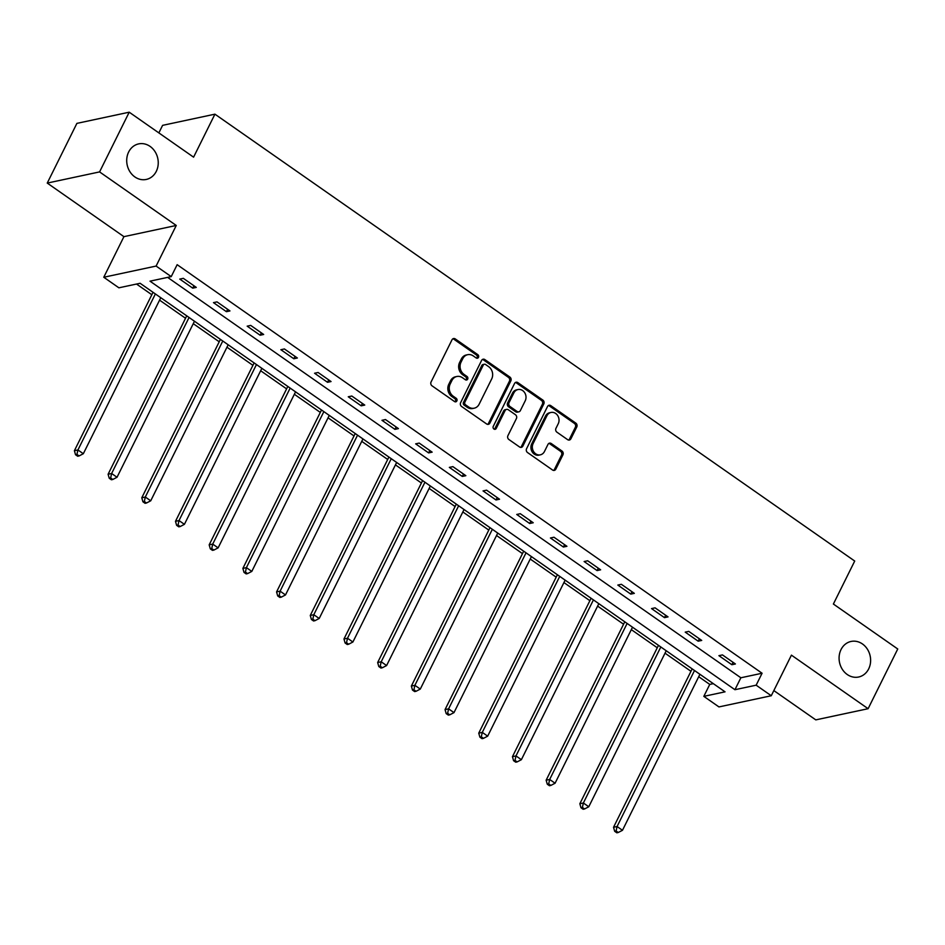 <?xml version="1.0" encoding="UTF-8"?>
<svg xmlns="http://www.w3.org/2000/svg" width="945" height="945" viewBox="0 0 945 945"><rect width="100%" height="100%" fill="white"/><g stroke="black" fill="none" stroke-linecap="round" stroke-linejoin="round"><path stroke-width="1.42" d="M478.489 357.34A1.949 1.677 77.9 0 0 477.816 354.67L455.289 338.936A2.788 2.398 77.9 0 0 452.005 339.798L431.062 381.993A2.788 2.398 77.9 0 0 432.019 385.82L454.545 401.554A1.949 1.677 77.9 0 0 456.175 398.27L453.257 396.238A8.918 7.678 77.9 0 1 450.198 383.989L451.934 380.481A8.918 7.678 77.9 0 1 456.86 376.488A8.918 7.678 77.9 0 1 462.448 377.716L465.365 379.748A1.949 1.677 77.9 0 0 466.995 376.464L464.078 374.433A8.918 7.678 77.9 0 1 461.018 362.195L462.766 358.675A8.918 7.678 77.9 0 1 467.68 354.694A8.918 7.678 77.9 0 1 473.268 355.911L476.185 357.954A1.949 1.677 77.9 0 0 478.489 357.34M476.658 358.179A1.949 1.677 77.9 0 0 476.398 354.966L453.872 339.231A2.788 2.398 77.9 0 0 452.856 338.83M455.017 401.79A1.949 1.677 77.9 0 0 454.758 398.577L451.84 396.534L453.257 396.238M465.838 379.984A1.949 1.677 77.9 0 0 465.578 376.771L462.66 374.74L464.078 374.433M841.026 649.581A18.179 15.652 77.9 0 0 842.349 669.367A18.179 15.652 77.9 0 0 858.651 677.01A18.179 15.652 77.9 0 0 868.679 668.895A18.179 15.652 77.9 0 0 867.345 649.109A18.179 15.652 77.9 0 0 851.055 641.454A18.179 15.652 77.9 0 0 841.026 649.581M128.65 152.015A18.179 15.652 77.9 0 0 129.985 171.801A18.179 15.652 77.9 0 0 146.274 179.444A18.179 15.652 77.9 0 0 156.303 171.328A18.179 15.652 77.9 0 0 154.968 151.543A18.179 15.652 77.9 0 0 138.679 143.888A18.179 15.652 77.9 0 0 128.65 152.015M567.614 439.649A2.788 2.398 77.9 0 0 570.898 438.787L576.781 426.951A2.788 2.398 77.9 0 0 575.824 423.124L550.805 405.641A2.788 2.398 77.9 0 0 547.521 406.515L526.578 448.71A2.788 2.398 77.9 0 0 527.523 452.537L552.541 470.008A2.788 2.398 77.9 0 0 555.825 469.145L562.925 454.84A2.788 2.398 77.9 0 0 561.968 451.013L551.266 443.536A2.788 2.398 77.9 0 0 547.982 444.398L544.462 451.497A7.465 6.426 77.9 0 1 540.351 454.828A7.465 6.426 77.9 0 1 533.665 451.686A7.465 6.426 77.9 0 1 533.122 443.571L546.907 415.788A7.465 6.426 77.9 0 1 551.018 412.457A7.465 6.426 77.9 0 1 557.704 415.599A7.465 6.426 77.9 0 1 558.247 423.714L555.955 428.345A2.788 2.398 77.9 0 0 556.912 432.172L567.614 439.649M756.154 685.184L771.274 695.744L718.944 706.919L703.824 696.359L725.039 691.834L140.108 283.276L118.893 287.812L103.773 277.251L156.102 266.065L171.222 276.625L150.007 281.161L734.938 689.708L756.154 685.184L762.083 673.242L177.152 264.683L171.222 276.625M129.217 112.195L99.579 171.907L47.25 183.082L76.888 123.382L129.217 112.195L193.583 157.165L214.928 114.168L854.717 561.046L833.384 604.032L897.75 648.991L868.112 708.703L791.426 655.145L771.274 695.744M47.25 183.082L123.925 236.652L176.254 225.465L99.579 171.907M176.254 225.465L156.102 266.065M510.843 380.894A2.788 2.398 77.9 0 0 509.887 377.067L484.868 359.596A2.788 2.398 77.9 0 0 481.584 360.458L460.628 402.653A2.788 2.398 77.9 0 0 461.585 406.48L486.604 423.951A2.788 2.398 77.9 0 0 489.888 423.088L510.843 380.894L509.426 381.189A2.788 2.398 77.9 0 0 508.469 377.374L483.45 359.891A2.788 2.398 77.9 0 0 482.434 359.49M517.836 382.619L542.855 400.089A2.788 2.398 77.9 0 1 543.812 403.917L522.857 446.111A2.788 2.398 77.9 0 1 519.573 446.985L508.871 439.496A2.788 2.398 77.9 0 1 507.914 435.68L516.407 418.564A2.788 2.398 77.9 0 0 515.45 414.737L508.351 409.776A2.788 2.398 77.9 0 0 505.067 410.638L496.219 428.451A1.949 1.677 77.9 0 1 493.255 426.384L514.553 383.481A2.788 2.398 77.9 0 1 517.836 382.619L516.419 382.926L541.438 400.396L542.855 400.089M773.837 690.582L815.783 719.877L868.112 708.703M214.928 114.168L162.599 125.354L158.854 132.902M167.643 277.393L740.868 677.778L762.083 673.242M179.774 279.094L192.745 288.154L196.276 287.398L183.318 278.338L179.774 279.094M213.475 302.636L226.434 311.685L229.966 310.929L217.007 301.88L213.475 302.636M247.177 326.167L260.135 335.227L263.667 334.471L250.708 325.411L247.177 326.167M280.866 349.709L293.824 358.757L297.368 358.001L284.398 348.953L280.866 349.709M314.567 373.24L327.525 382.288L331.057 381.544L318.099 372.484L314.567 373.24M348.256 396.782L361.214 405.83L364.758 405.074L351.8 396.026L348.256 396.782M381.957 420.312L394.915 429.361L398.447 428.605L385.489 419.556L381.957 420.312M415.658 443.843L428.617 452.903L432.148 452.147L419.19 443.087L415.658 443.843M449.347 467.385L462.306 476.434L465.85 475.678L452.879 466.629L449.347 467.385M483.049 490.916L496.007 499.976L499.539 499.22L486.58 490.16L483.049 490.916M516.738 514.458L529.696 523.506L533.24 522.75L520.282 513.702L516.738 514.458M550.439 537.988L563.397 547.037L566.929 546.293L553.971 537.232L550.439 537.988M584.128 561.531L597.098 570.579L600.63 569.823L587.672 560.775L584.128 561.531M617.829 585.061L630.787 594.11L634.331 593.354L621.361 584.305L617.829 585.061M651.53 608.592L664.489 617.652L668.02 616.896L655.062 607.836L651.53 608.592M685.22 632.134L698.178 641.182L701.722 640.426L688.763 631.378L685.22 632.134M718.921 655.665L731.879 664.725L735.411 663.969L722.452 654.909L718.921 655.665M136.529 284.043L151.826 294.722M159.575 300.132L185.527 318.264M193.264 323.674L219.216 341.795M226.965 347.205L252.917 365.337M260.666 370.747L286.607 388.867M294.356 394.278L320.308 412.41M328.057 417.82L354.009 435.94M361.746 441.35L387.698 459.471M395.447 464.881L421.399 483.013M429.148 488.423L455.088 506.544M462.837 511.954L488.789 530.086M496.538 535.496L522.479 553.616M530.228 559.027L556.18 577.159M563.929 582.569L589.881 600.689M597.618 606.099L623.57 624.22M631.319 629.63L657.271 647.762M665.02 653.172L690.96 671.293M698.709 676.703L709.754 684.416L713.333 683.648M709.754 684.416L703.824 696.359M123.925 236.652L103.773 277.251M740.868 677.778L734.938 689.708M192.745 288.154L193.926 285.756M226.434 311.685L227.627 309.287M260.135 335.227L261.316 332.829M293.824 358.757L295.017 356.359M327.525 382.288L328.718 379.902M361.214 405.83L362.407 403.432M394.915 429.361L396.109 426.975M428.617 452.903L429.798 450.505M462.306 476.434L463.499 474.036M496.007 499.976L497.188 497.578M529.696 523.506L530.889 521.108M563.397 547.037L564.59 544.651M597.098 570.579L598.279 568.181M630.787 594.11L631.981 591.724M664.489 617.652L665.67 615.254M698.178 641.182L699.371 638.785M731.879 664.725L733.072 662.327M467.68 354.694L466.263 354.989A8.918 7.678 77.9 0 0 461.349 358.982L462.766 358.675M462.66 374.74A8.918 7.678 77.9 0 1 459.601 362.49L461.349 358.982M456.86 376.488L455.443 376.795A8.918 7.678 77.9 0 0 450.529 380.776L451.934 380.481M451.84 396.534A8.918 7.678 77.9 0 1 448.78 384.296L450.529 380.776M487.62 424.364A2.788 2.398 77.9 0 0 488.482 423.395L509.426 381.189M485.565 364.498A1.949 1.677 77.9 0 0 483.273 365.113L464.881 402.145A1.949 1.677 77.9 0 0 465.554 404.826L468.625 406.976A8.918 7.678 77.9 0 0 474.213 408.193A8.918 7.678 77.9 0 0 479.139 404.212L491.707 378.886A8.918 7.678 77.9 0 0 488.636 366.648L485.565 364.498M484.348 364.238L482.93 364.534A1.949 1.677 77.9 0 0 481.856 365.408L483.273 365.113M474.213 408.193L472.795 408.5A8.918 7.678 77.9 0 1 467.208 407.271L464.137 405.121A1.949 1.677 77.9 0 1 463.463 402.452L481.856 365.408M520.589 447.387A2.788 2.398 77.9 0 0 521.451 446.418L542.395 404.224A2.788 2.398 77.9 0 0 541.438 400.396M506.603 409.398L505.185 409.693A2.788 2.398 77.9 0 0 503.65 410.945L494.802 428.758L496.219 428.451M525.219 400.81A7.465 6.426 77.9 0 0 524.676 392.683A7.465 6.426 77.9 0 0 517.99 389.553A7.465 6.426 77.9 0 0 513.879 392.884L509.024 402.664A2.788 2.398 77.9 0 0 509.981 406.492L517.08 411.453A2.788 2.398 77.9 0 0 520.364 410.591L525.219 400.81M517.99 389.553L516.584 389.848A7.465 6.426 77.9 0 0 512.462 393.179L513.879 392.884M518.829 411.843L517.411 412.138A2.788 2.398 77.9 0 1 515.663 411.76L508.564 406.799A2.788 2.398 77.9 0 1 507.607 402.972L512.462 393.179M516.419 382.926A2.788 2.398 77.9 0 0 515.403 382.512M551.018 412.457L549.612 412.764A7.465 6.426 77.9 0 0 545.489 416.095L546.907 415.788M540.351 454.828L538.933 455.136A7.465 6.426 77.9 0 1 532.248 451.993A7.465 6.426 77.9 0 1 531.704 443.878L545.489 416.095M553.557 470.409A2.788 2.398 77.9 0 0 554.42 469.441L561.519 455.147A2.788 2.398 77.9 0 0 560.562 451.32L549.848 443.843A2.788 2.398 77.9 0 0 548.844 443.429M568.63 440.051A2.788 2.398 77.9 0 0 569.481 439.082L575.363 427.246A2.788 2.398 77.9 0 0 574.406 423.419L549.388 405.948A2.788 2.398 77.9 0 0 548.372 405.547M153.031 292.3L74.395 450.706L77.927 449.962L83.325 453.73L160.78 297.71M155.382 293.942L77.927 449.962L76.947 454.415L75.529 454.722L77.691 456.234L79.108 455.927L76.947 454.415M83.325 453.73L79.108 455.927M75.529 454.722L74.395 450.706M186.732 315.831L108.096 474.248L111.628 473.492L117.026 477.26L194.469 321.241M189.071 317.473L111.628 473.492L110.648 477.957L109.23 478.253L111.392 479.765L112.809 479.469L110.648 477.957M117.026 477.26L112.809 479.469M109.23 478.253L108.096 474.248M220.421 339.373L141.785 497.779L145.317 497.023L150.727 500.803L228.17 344.783M222.772 341.015L145.317 497.023L144.337 501.488L142.931 501.795L145.081 503.307L146.499 503L144.337 501.488M150.727 500.803L146.499 503M142.931 501.795L141.785 497.779M254.122 362.904L175.486 521.321L179.018 520.565L184.417 524.333L261.871 368.314M256.461 364.546L179.018 520.565L178.038 525.03L176.62 525.326L178.782 526.837L180.2 526.53L178.038 525.03M184.417 524.333L180.2 526.53M176.62 525.326L175.486 521.321M287.812 386.446L209.176 544.852L212.72 544.096L218.118 547.876L295.561 391.856M290.162 388.076L212.72 544.096L211.727 548.561L210.322 548.868L212.483 550.368L213.889 550.073L211.727 548.561M218.118 547.876L213.889 550.073M210.322 548.868L209.176 544.852M321.513 409.976L242.877 568.394L246.409 567.638L251.807 571.406L329.262 415.387M323.863 411.618L246.409 567.638L245.428 572.103L244.011 572.398L246.172 573.91L247.59 573.603L245.428 572.103M251.807 571.406L247.59 573.603M244.011 572.398L242.877 568.394M355.214 433.519L276.566 591.924L280.11 591.168L285.508 594.937L362.951 438.929M357.553 435.149L280.11 591.168L279.129 595.633L277.712 595.941L279.874 597.441L281.291 597.145L279.129 595.633M285.508 594.937L281.291 597.145M277.712 595.941L276.566 591.924M388.903 457.049L310.267 615.467L313.799 614.711L319.209 618.479L396.652 462.459M391.254 458.691L313.799 614.711L312.819 619.164L311.413 619.471L313.563 620.983L314.98 620.676L312.819 619.164M319.209 618.479L314.98 620.676M311.413 619.471L310.267 615.467M422.604 480.58L343.968 638.997L347.5 638.241L352.898 642.009L430.353 485.99M424.943 482.222L347.5 638.241L346.52 642.706L345.102 643.002L347.264 644.514L348.681 644.218L346.52 642.706M352.898 642.009L348.681 644.218M345.102 643.002L343.968 638.997M456.293 504.122L377.657 662.528L381.201 661.772L386.599 665.552L464.042 509.532M458.644 505.764L381.201 661.772L380.209 666.237L378.803 666.544L380.965 668.056L382.371 667.749L380.209 666.237M386.599 665.552L382.371 667.749M378.803 666.544L377.657 662.528M489.994 527.653L411.358 686.07L414.89 685.314L420.289 689.082L497.743 533.063M492.345 529.294L414.89 685.314L413.91 689.779L412.492 690.074L414.654 691.586L416.072 691.279L413.91 689.779M420.289 689.082L416.072 691.279M412.492 690.074L411.358 686.07M523.684 551.195L445.048 709.601L448.591 708.845L453.99 712.624L531.433 556.605M526.034 552.825L448.591 708.845L447.611 713.31L446.194 713.617L448.355 715.117L449.761 714.822L447.611 713.31M453.99 712.624L449.761 714.822M446.194 713.617L445.048 709.601M557.385 574.725L478.749 733.143L482.281 732.387L487.679 736.155L565.134 580.135M559.735 576.367L482.281 732.387L481.3 736.852L479.883 737.147L482.044 738.659L483.462 738.352L481.3 736.852M487.679 736.155L483.462 738.352M479.883 737.147L478.749 733.143M591.086 598.268L512.45 756.673L515.982 755.917L521.38 759.685L598.823 603.678M593.425 599.898L515.982 755.917L515.001 760.382L513.584 760.69L515.746 762.19L517.163 761.894L515.001 760.382M521.38 759.685L517.163 761.894M513.584 760.69L512.45 756.673M624.775 621.798L546.139 780.216L549.671 779.46L555.081 783.228L632.524 627.208M627.126 623.44L549.671 779.46L548.691 783.913L547.285 784.22L549.435 785.732L550.852 785.425L548.691 783.913M555.081 783.228L550.852 785.425M547.285 784.22L546.139 780.216M658.476 645.329L579.84 803.746L583.372 802.99L588.77 806.758L666.225 650.751M660.815 646.971L583.372 802.99L582.392 807.455L580.974 807.751L583.136 809.263L584.553 808.967L582.392 807.455M588.77 806.758L584.553 808.967M580.974 807.751L579.84 803.746M692.165 668.871L613.529 827.277L617.073 826.521L622.471 830.301L699.914 674.281M694.516 670.513L617.073 826.521L616.093 830.986L614.675 831.293L616.837 832.805L618.243 832.498L616.093 830.986M622.471 830.301L618.243 832.498M614.675 831.293L613.529 827.277M476.398 354.966L477.816 354.67M454.758 398.577L456.175 398.27M465.578 376.771L466.995 376.464M459.601 362.49L461.018 362.195M448.78 384.296L450.198 383.989M453.872 339.231L455.289 338.936M488.482 423.395L489.888 423.088M483.45 359.891L484.868 359.596M508.469 377.374L509.887 377.067M463.463 402.452L464.881 402.145M464.137 405.121L465.554 404.826M467.208 407.271L468.625 406.976M542.395 404.224L543.812 403.917M521.451 446.418L522.857 446.111M503.65 410.945L505.067 410.638M507.607 402.972L509.024 402.664M508.564 406.799L509.981 406.492M515.663 411.76L517.08 411.453M531.704 443.878L533.122 443.571M549.848 443.843L551.266 443.536M560.562 451.32L561.968 451.013M561.519 455.147L562.925 454.84M554.42 469.441L555.825 469.145M549.388 405.948L550.805 405.641M574.406 423.419L575.824 423.124M575.363 427.246L576.781 426.951M569.481 439.082L570.898 438.787"/></g></svg>
